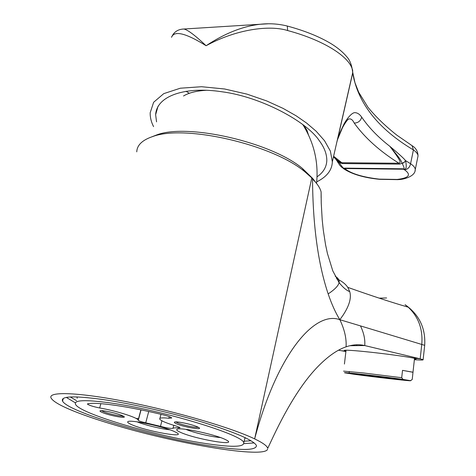 <?xml version="1.0" encoding="UTF-8"?>
<svg xmlns="http://www.w3.org/2000/svg" width="476" height="476" viewBox="0 0 476 476"><rect width="100%" height="100%" fill="white"/><g stroke="black" fill="none" stroke-linecap="round" stroke-linejoin="round"><path stroke-width="0.71" d="M367.639 375.136L353.382 373.827L387.232 378.283L401.976 379.652L367.639 375.136M366.556 374.963L350.818 373.517C351.455 373.91 372.125 376.623 388.226 378.444L404.564 379.961C404.32 379.622 383.013 376.813 366.556 374.963M365.83 374.844L349.11 373.309C349.8 373.725 371.774 376.617 388.886 378.551L406.29 380.169C406.04 379.806 383.353 376.813 365.83 374.844M410.52 380.651L410.568 380.746C409.509 381.115 370.768 376.647 353.21 374.154L345.142 372.881C338.46 371.536 383.656 376.629 403.154 379.449L410.52 380.651L412.234 379.467L412.995 372.208L402.523 370.364L401.702 377.712L403.154 379.449M343.547 371.125L363.575 372.982L401.702 377.712M345.957 351.002C339.918 349.646 350.782 350.128 365.354 351.657C380.651 353.144 407.164 356.655 413.531 358.136L413.376 358.107M345.933 351.211L341.607 350.77L345.891 351.55M338.513 350.199L341.607 350.77M321.127 197.665L321.11 191.941C320.128 187.949 317.266 183.647 312.53 179.035L315.451 182.052L311.804 177.917L254.648 438.89C263.067 442.954 267.417 446.137 267.69 448.434L273.313 436.492C288.593 404.285 303.849 380.58 319.093 365.372C328.613 355.875 337.615 349.687 346.088 346.82C352.752 344.576 358.969 344.154 364.747 345.564L420.177 358.821L413.531 358.136C416.631 358.815 416.934 359.16 414.435 359.172M414.376 359.731C420.564 360.148 423.479 360.136 423.122 359.689L420.177 358.821L421.778 344.285C422.991 329.184 418.469 316.82 408.218 307.181L405.082 304.676C419.195 314.648 425.734 328.196 424.693 345.332L360.487 325.899C363.837 332.92 365.253 339.471 364.747 345.564L349.89 345.713M312.53 179.035C312.839 225.451 318.051 263.74 328.166 293.906C331.707 304.259 335.604 312.863 339.858 319.711L360.487 325.899M379.217 298.154L386.607 297.958M267.566 449.332C264.007 458.465 180.309 444.495 116.81 425.627C100.198 420.754 86.019 415.988 74.274 411.318C60.72 405.885 52.997 401.458 51.099 398.043C47.475 391.242 78.415 392.176 127.526 401.922C176.531 411.603 232.193 428.019 254.648 438.89C277.002 354.275 314.654 310.263 339.858 319.711L342.839 315.534C349.301 305.812 351.591 297.839 349.729 291.615L347.783 287.361C345.38 283.803 341.619 280.923 336.502 278.722M315.451 182.052L312.762 178.518L302.361 168.397C271.463 142.372 188.014 123.088 156.991 134.827L151.886 136.814M311.804 177.917L304.711 171.652C272.498 144.531 185.045 124.29 152.808 136.511C142.366 140.004 137.017 145.12 136.761 151.856M308.436 134.803L306.877 130.126L303.73 125.212M183.516 95.991L183.7 95.878C189.002 92.713 196.558 90.845 206.376 90.285M180.696 432.434C176.935 430.78 175.828 429.679 177.364 429.132C181.344 427.264 214.605 434.356 224.904 439.312L226.719 440.217C238.268 446.5 195.511 439.164 180.696 432.434M110.265 402.928C162.143 410.032 244.283 435.177 243.771 442.858C243.986 447.291 230.562 447.404 203.496 443.198C154.736 435.742 79.76 413.561 75.494 404.32C73.709 400.007 85.299 399.542 110.265 402.928M173.014 428.287C171.235 428.686 167.052 428.043 160.477 426.359L145.739 422.825C141.592 421.897 139.099 421.07 138.26 420.344L138.183 420.04C137.695 417.642 115.662 410.681 99.668 407.968C93.231 406.659 89.143 405.368 87.423 404.082L87.745 403.767C96.557 401.815 129.359 406.51 163.607 414.953C168.331 416.161 171.051 417.172 171.759 417.982L168.879 418.261C162.34 417.541 159.293 417.821 159.734 419.1C161.007 420.855 166.546 423.188 176.358 426.097L180.089 427.656L178.845 427.894C175.739 427.698 173.794 427.829 173.014 428.287L173.77 425.324M132.185 424.895C128.074 423.164 126.759 422.022 128.24 421.474C131.858 419.743 163.357 426.55 174.079 431.405L176.489 432.577C187.443 438.503 147.358 431.452 132.185 424.895M121.933 415.494C116.513 413.103 102.066 409.955 100.287 410.77C99.544 411.05 100.234 411.639 102.364 412.531C109.926 415.804 128.841 419.1 123.349 416.167L121.933 415.494M176.31 423.711C174.436 422.867 173.901 422.301 174.698 422.022C176.751 421.105 192.417 424.461 197.558 426.918L198.516 427.4C204.484 430.607 183.617 427.109 176.31 423.711M102.114 399.412C130.656 403.499 171.128 412.686 202.824 422.277C235.656 432.505 253.53 440.252 256.445 445.518C256.534 450.635 240.915 450.742 209.589 445.828C153.724 437.23 67.907 411.913 62.558 401.113C60.387 396.157 73.572 395.586 102.114 399.412M122.522 416.53L122.873 416M101.537 410.663L103.447 411.663C108.397 413.799 120.85 416.548 122.998 415.976M198.236 427.252C196.16 428.031 182.278 425.056 177.447 422.801L175.858 421.897M136.094 418.446L138.706 418.66M169.884 429.792C161.602 429.078 144.758 425.003 137.04 421.837M220.436 437.545C211.957 437.01 193.625 432.672 185.789 429.34M189.329 93.284L186.003 91.261M156.556 121.868L155.634 114.704C156.723 95.426 185.997 86.287 221.828 91.755C261.116 96.842 306.836 121.636 319.295 140.706C324.4 147.506 326.905 154.188 326.804 160.745C326.453 167.249 323.198 172.604 317.046 176.81M316.718 181.844C326.828 176.846 332.034 170.164 332.337 161.81L330.392 151.118L324.525 140.718L316.159 131.239L306.52 122.998L296.143 115.811L283.077 108.391L266.655 100.918L246.895 94.105L224.583 88.982L201.509 86.715L180.321 88.209L163.762 93.635L153.623 102.281L150.166 112.812C150.107 117.483 151.243 122.088 153.581 126.628M342.256 128.228L337.46 139.754L336.71 142.663M335.193 158.538L339.257 162.715C342.226 167.195 343.946 168.998 344.422 168.123L403.208 168.801C404.79 169.73 404.439 167.885 402.143 163.274L402.119 163.208C401.024 160.888 401.732 160.4 389.796 146.281C404.999 166.124 398.924 161.971 398.947 163.25C379.759 151.207 364.848 137.82 354.215 123.076C352.454 119.351 350.354 118.113 347.914 119.357L348.051 119.524C346.112 121.112 342.714 127.003 341.512 129.734L337.46 139.754L352.698 72.667C353.275 59.292 326.673 40.966 287.635 30.541C269.636 24.835 236.221 29.197 206.108 45.726C185.795 33.07 174.264 30.262 171.509 37.312L172.669 35.081C175.067 31.232 178.78 29.215 183.819 29.024L182.504 29.084M354.215 123.076C358.154 122.939 360.647 120.963 361.695 117.156C359.743 114.288 357.518 112.788 355.007 112.663C351.877 112.312 346.201 119.428 343.541 124.998C339.87 132.679 337.936 137.189 337.746 138.534L352.71 73.001L352.627 69.788M417.755 157.312L418.017 156.027C418.005 154.099 416.47 152.07 413.412 149.934C378.099 128.8 357.863 103.155 352.71 73.001L352.645 69.924M267.911 23.806L260.289 24.252C242.873 26.18 224.815 33.338 206.108 45.726C194.964 35.242 187.538 29.673 183.819 29.024L260.289 24.252C269.481 23.235 278.49 23.836 287.302 26.043L286.986 25.96M333.611 156.247L341.833 162.738C341.661 163.5 339.204 161.882 334.473 157.877L333.42 157.068M337.573 161.888L339.989 165.565C341.994 167.725 343.595 168.712 344.791 168.534L345.403 169.081C351.829 173.883 363.111 177.233 379.247 179.131L397.216 179.434C409.116 177.976 411.544 174.769 404.499 169.795L403.541 169.224C406.207 170.033 406.885 167.201 405.576 160.715L403.678 162.84L399.632 164.107L398.947 163.25L341.833 162.738L342.583 163.571L339.257 162.715L337.377 161.56M339.204 162.649L337.234 161.203L335.55 158.889M405.576 160.715L405.528 160.59C404.094 158.651 398.852 153.879 389.796 146.281C378.164 137.255 368.799 127.55 361.695 117.156M402.119 163.208L404.219 162.381L405.528 160.59L410.58 163.726L413.412 149.934L412.079 145.668L410.657 144.758M379.515 179.321L397.871 179.648M415.048 170.735L415.25 169.617C415.37 176.733 402.702 179.607 398.787 179.589L397.216 179.434L398.263 179.642M337.746 138.439L352.787 72.584L354.983 82.782L358.702 92.267L368.002 107.326C375.986 117.025 385.643 126.336 396.966 135.255L412.079 145.668C415.97 148.03 417.946 151.481 418.017 156.027L415.25 169.617C415.227 167.766 413.668 165.803 410.58 163.726C409.818 167.326 407.795 169.343 404.499 169.795M402.523 370.364L413.031 372.286M358.69 374.237L356.072 373.94L358.69 374.237M367.758 375.153L353.668 373.856L387.119 378.265L401.69 379.622L367.758 375.153M376.897 376.683L379.515 376.98L376.903 376.629M378.134 376.76L374.35 376.278L378.134 376.76M372.375 376.105L374.987 376.403L372.381 376.052M373.767 376.332L376.373 376.623L373.773 376.278M375.147 376.552L377.754 376.849L375.153 376.498M378.277 376.909L380.889 377.2L378.283 376.855M381.413 377.26L384.031 377.557L381.419 377.206M382.668 377.337L378.89 376.855L382.668 377.337M381.294 377.117L377.51 376.635L381.294 377.117M379.913 376.897L376.111 376.409L379.913 376.897M375.588 376.349L372.952 376.052L375.588 376.349M372.422 375.992L369.798 375.695L372.422 375.992M367.835 375.528L370.447 375.826L367.841 375.475M369.245 375.754L371.851 376.046L369.251 375.701M370.643 375.975L373.243 376.272L370.649 375.921M372.036 376.201L374.63 376.492L372.042 376.147M373.416 376.421L376.01 376.712L373.422 376.367M376.528 376.772L379.128 377.069L376.534 376.718M379.646 377.129L382.252 377.42L379.652 377.075M382.775 377.48L385.393 377.777L382.781 377.426M385.917 377.837L388.535 378.134L385.923 377.783M387.184 377.914L383.424 377.438L387.184 377.914M385.828 377.7L382.05 377.212L385.828 377.7M384.459 377.474L380.669 376.992L384.459 377.474M383.085 377.254L379.283 376.772L383.085 377.254M381.704 377.034L377.89 376.546L381.704 377.034M377.361 376.486L374.713 376.183L377.361 376.486M374.184 376.123L371.542 375.826L374.184 376.123M371.018 375.766L368.382 375.469L371.018 375.766M367.859 375.409L365.235 375.112L367.859 375.409M363.283 374.945L365.895 375.243L363.295 374.892M364.705 375.171L367.311 375.469L364.717 375.118M366.121 375.397L368.721 375.695L366.127 375.344M367.526 375.623L370.12 375.915L367.531 375.57M368.924 375.844L371.512 376.141L368.93 375.796M370.316 376.07L372.898 376.361L370.322 376.016M371.697 376.29L374.279 376.581L371.702 376.236M374.79 376.641L377.379 376.933L374.796 376.587M377.896 376.992L380.491 377.284L377.902 376.938M381.008 377.343L383.608 377.641L381.014 377.289M384.132 377.7L386.738 377.998L384.138 377.647M387.262 378.057L389.88 378.349L387.268 378.003M390.403 378.408L393.027 378.706L390.409 378.36M391.694 378.491L387.94 378.015L391.694 378.491M390.35 378.277L386.583 377.795L390.35 378.277M388.999 378.057L385.221 377.575L388.999 378.057M387.637 377.837L383.846 377.355L387.637 377.837M386.274 377.617L382.466 377.129L386.274 377.617M384.894 377.391L381.08 376.903L384.894 377.391M383.513 377.17L379.681 376.683L383.513 377.17M379.152 376.617L376.486 376.32L379.152 376.617M375.957 376.26L373.303 375.957L375.957 376.26M372.773 375.897L370.126 375.6L372.773 375.897M369.596 375.54L366.96 375.243L369.596 375.54M366.431 375.183L363.807 374.886L366.431 375.183M363.277 374.826L360.659 374.529L363.277 374.826M358.725 374.362L361.332 374.66L358.731 374.309M360.159 374.594L362.766 374.886L360.165 374.541M361.593 374.82L364.188 375.112L361.599 374.767M363.01 375.046L365.604 375.338L363.015 374.993M364.426 375.272L367.008 375.564L364.432 375.219M365.83 375.493L368.412 375.79L365.836 375.445M367.228 375.719L369.798 376.01L367.234 375.665M368.614 375.939L371.185 376.23L368.62 375.885M369.995 376.159L372.559 376.451L370.001 376.105M373.071 376.51L375.647 376.802L373.077 376.457M376.159 376.861L378.741 377.153L376.165 376.808M379.259 377.212L381.847 377.504L379.265 377.159M382.365 377.563L384.959 377.855L382.371 377.51M385.483 377.914L388.083 378.212L385.489 377.861M388.606 378.271L391.218 378.569L388.612 378.218M391.742 378.628L394.36 378.926L391.748 378.575M394.884 378.985L397.514 379.283L394.89 378.932M396.187 379.069L392.444 378.587L396.187 379.069M394.86 378.854L391.099 378.372L394.86 378.854M393.521 378.634L389.755 378.152L393.521 378.634M392.176 378.414L388.398 377.932L392.176 378.414M390.826 378.2L387.03 377.712L390.826 378.2M389.463 377.98L385.661 377.492L389.463 377.98M388.095 377.754L384.275 377.266L388.095 377.754M386.72 377.533L382.888 377.046L386.72 377.533M385.34 377.307L381.49 376.819L385.34 377.307M380.955 376.754L378.277 376.457L380.955 376.754M377.748 376.391L375.076 376.094L377.748 376.391M374.547 376.028L371.887 375.731L374.547 376.028M371.351 375.671L368.704 375.368L371.351 375.671M368.174 375.308L365.526 375.011L368.174 375.308M365.003 374.951L362.367 374.654L365.003 374.951M361.837 374.594L359.213 374.297L361.837 374.594M355.602 374.011L358.202 374.303L355.608 373.957M357.048 374.237L359.642 374.535L357.054 374.184M358.482 374.469L361.07 374.761L358.488 374.416M359.91 374.695L362.492 374.987L359.915 374.642M361.332 374.921L363.908 375.213L361.338 374.868M362.742 375.147L365.312 375.439L362.748 375.094M364.146 375.368L366.71 375.659L364.152 375.314M365.538 375.588L368.103 375.879L365.544 375.54M366.925 375.808L369.483 376.099L366.931 375.76M371.369 376.379L373.928 376.671L371.375 376.326M374.439 376.724L377.01 377.016L374.445 376.677M377.522 377.075L380.098 377.367L377.527 377.022M380.61 377.426L383.192 377.718L380.616 377.373M383.71 377.777L386.304 378.075L383.715 377.724M386.821 378.128L389.416 378.426L386.827 378.081M389.939 378.485L392.545 378.783L389.945 378.432M393.069 378.842L395.681 379.134L393.075 378.789M396.205 379.193L398.828 379.491L396.21 379.146M400.673 379.64L396.936 379.164L400.673 379.64M399.358 379.426L395.61 378.95L399.358 379.426M398.037 379.211L394.277 378.729L398.037 379.211M396.704 378.997L392.932 378.515L396.704 378.997M395.366 378.777L391.581 378.295L395.366 378.777M394.021 378.563L390.225 378.075L394.021 378.563M392.67 378.343L388.862 377.855L392.67 378.343M391.308 378.123L387.488 377.629L391.308 378.123M389.939 377.896L386.107 377.408L389.939 377.896M376.332 376.165L373.66 375.862L376.332 376.165M373.125 375.802L370.459 375.499L373.125 375.802M369.923 375.439L367.27 375.142L369.923 375.439M366.74 375.082L364.086 374.779L366.74 375.082M363.563 374.719L360.921 374.422L363.563 374.719M355.382 374.118L357.964 374.41L355.388 374.065M356.816 374.344L359.392 374.636L356.822 374.291M358.244 374.57L360.814 374.862L358.25 374.517M359.66 374.796L362.224 375.088L359.666 374.743M361.07 375.023L363.628 375.308L361.076 374.969M378.872 377.289L381.443 377.581L378.878 377.242M381.96 377.641L384.537 377.932L381.966 377.593M385.054 377.992L387.637 378.289L385.06 377.944M388.154 378.349L390.748 378.64L388.16 378.295M391.266 378.7L393.866 378.997L391.272 378.646M401.22 379.574L397.46 379.092L401.22 379.574M399.899 379.36L396.121 378.872L399.899 379.36M398.567 379.14L394.782 378.658L398.567 379.14M397.228 378.926L393.432 378.438L397.228 378.926M395.883 378.706L392.069 378.218L395.883 378.706M424.669 345.57L423.122 359.689M328.166 293.906C334.854 289.438 338.49 285.659 339.067 282.577C339.483 280.12 338.192 278.02 335.193 276.27M244.759 438.658L245.319 437.736M245.17 438.146L245.759 437.95M76.535 400.655L70.299 396.966M251.036 440.776L244.158 441.204M75.363 402.845L66.348 397.418M254.184 442.924L243.914 443.632M339.858 319.711C344.511 329.44 346.587 338.478 346.088 346.82M77.029 396.919L77.201 398.293M178.845 427.894L179.065 427.026M168.879 418.261L169.295 416.649M160.477 426.359L161.917 420.802M145.739 422.825L148.726 411.502M138.248 420.29L141.015 409.866M99.668 407.968L100.858 403.666M287.635 30.541L287.302 26.043C304.949 30.797 319.652 36.747 331.421 43.887C337.889 47.921 343.041 52.247 346.873 56.864C350.003 60.268 351.948 65.533 352.698 72.667L332.337 161.81M344.422 168.123L344.791 168.534L403.541 169.224L403.208 168.801M399.632 164.107L342.583 163.571M345.403 169.081L341.869 167.397M356.762 344.767L356.697 345.338M349.325 371.488L349.146 372.994M346.052 350.187L344.428 364.039M408.218 307.181C392.028 302.516 371.881 295.905 347.783 287.361M349.729 291.615C346.57 290.515 343.017 287.498 339.067 282.577L332.801 270.909L327.417 253.452L325.536 244.622L323.281 230.039L322.192 219.609L321.246 203.192L321.11 191.941M302.361 168.397L304.711 171.652M156.991 134.827L152.808 136.511M302.7 124.409C314.065 142.675 318.688 162.352 316.558 183.427M243.771 442.858L245.009 437.587M244.926 437.932L245.271 437.712M62.558 401.113L63.326 398.442M267.69 448.434L273.313 436.492M160.977 414.316L159.918 418.392M138.26 420.344L141.039 409.872M140.89 409.842L138.183 420.04M343.238 168.492C351.633 174.103 363.67 177.709 379.342 179.303M155.634 114.704L158.091 106.083M414.525 358.363L412.995 372.208M410.633 380.699L411.335 380.145"/></g></svg>

